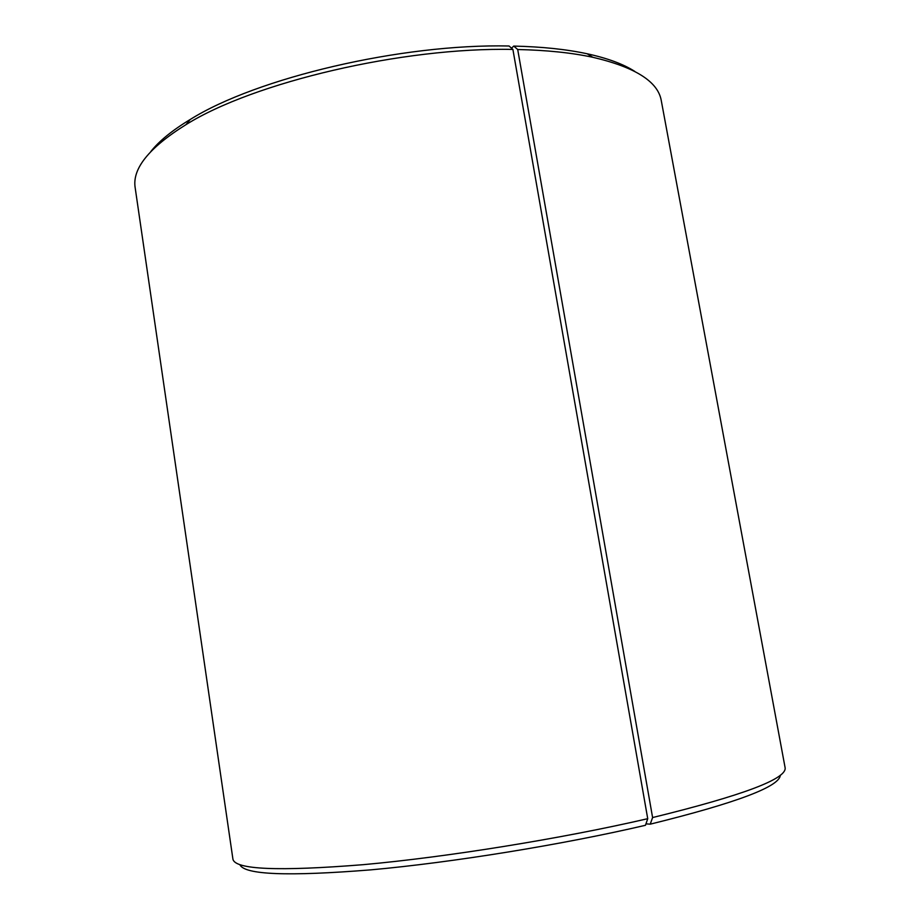 <?xml version="1.0" encoding="UTF-8"?>
<svg xmlns="http://www.w3.org/2000/svg" width="920" height="920" viewBox="0 0 920 920"><rect width="100%" height="100%" fill="white"/><g stroke="black" fill="none" stroke-linecap="round" stroke-linejoin="round"><path stroke-width="1.38" d="M645.966 823.86L650.221 824.17L652.602 817.558L517.707 49.519L513.751 46.08C541.96 46.736 566.433 49.3 587.167 53.774C607.637 58.259 623.507 64.147 634.811 71.426M517.707 49.519C546.595 50.151 571.63 52.75 592.802 57.282C635.248 67.183 658.076 81.65 661.284 100.659L785.116 767.728C786.945 778.837 742.773 795.455 652.602 817.558M650.221 824.17C736.368 802.918 779.723 786.588 780.298 775.215M239.89 864.673C244.294 874.793 287.925 876.519 370.794 869.86C452.295 862.511 562.798 844.606 645.472 825.286L647.726 818.685L512.9 49.438L509.059 46C401.361 43.573 256.3 78.004 190.221 119.485L186.024 124.626C253.46 82.386 402.534 47.058 512.9 49.438M186.024 124.626C149.028 147.683 132.077 168.728 135.171 187.749L232.921 859.142C234.991 869.63 278.461 871.47 363.308 864.662C446.947 857.118 562.039 838.557 647.726 818.685M150.811 151.547C159.16 141.013 172.293 130.329 190.221 119.485M513.751 46.08L511.52 48.196M587.167 53.774L592.802 57.282"/></g></svg>
